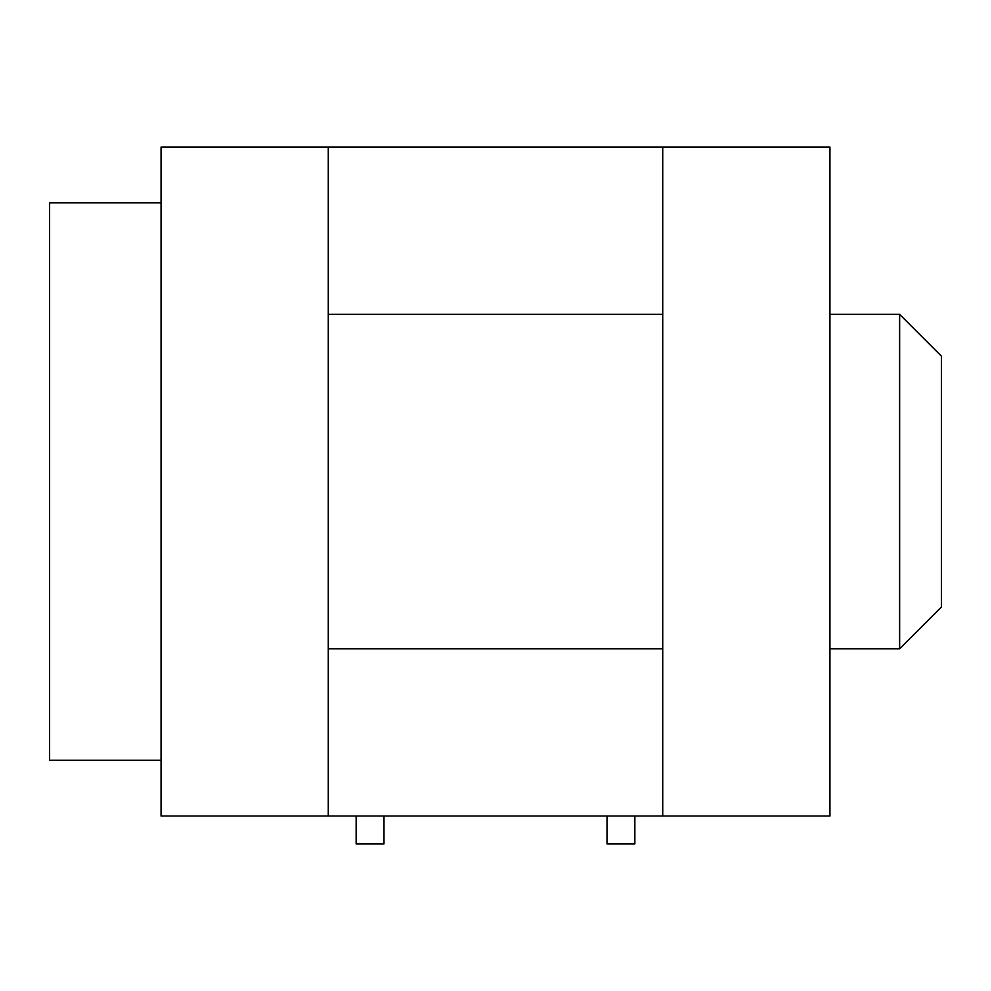 <?xml version="1.0" encoding="UTF-8"?>
<svg xmlns="http://www.w3.org/2000/svg" width="991" height="991" viewBox="0 0 991 991"><rect width="100%" height="100%" fill="white"/><g stroke="black" fill="none" stroke-linecap="round" stroke-linejoin="round"><path stroke-width="1.49" d="M328.269 816.027L662.731 816.027L662.731 147.102L328.269 147.102L328.269 816.027L161.037 816.027L161.037 147.102L328.269 147.102M662.731 147.102L829.962 147.102L829.962 816.027L662.731 816.027M161.037 202.845L161.037 760.283L49.55 760.283L49.55 202.845L161.037 202.845M662.731 648.795L328.269 648.795M606.987 816.027L606.987 843.898L634.859 843.898L634.859 816.027M356.141 816.027L356.141 843.898L384.012 843.898L384.012 816.027M899.642 648.795L941.45 606.987L941.45 356.141L899.642 314.333L899.642 648.795L829.962 648.795M662.731 314.333L328.269 314.333M899.642 314.333L829.962 314.333"/></g></svg>
